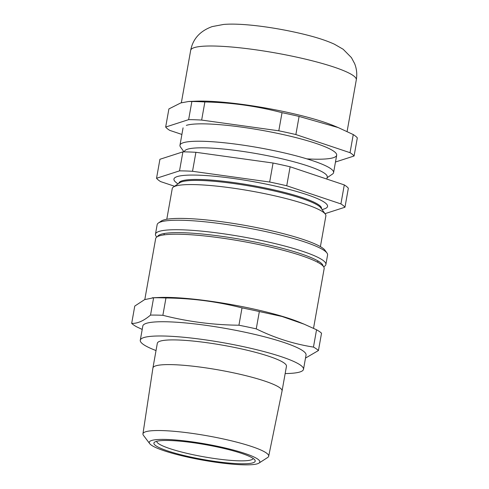 <?xml version="1.0" encoding="UTF-8"?>
<svg xmlns="http://www.w3.org/2000/svg" width="489" height="489" viewBox="0 0 489 489"><rect width="100%" height="100%" fill="white"/><g stroke="black" fill="none" stroke-linecap="round" stroke-linejoin="round"><path stroke-width="0.73" d="M327.098 177.745L332.453 174.096A78.02 11.388 -169.9 0 0 333.59 172.593A78.02 11.388 -169.9 0 0 288.241 153.846A78.02 11.388 -169.9 0 0 204.243 141.321A78.02 11.388 -169.9 0 0 179.97 145.233A78.02 11.388 -169.9 0 0 180.52 147.036L183.974 151.871M326.86 179.078L327.239 176.975A72.531 10.587 -169.9 0 0 285.081 159.542A72.531 10.587 -169.9 0 0 206.981 147.904A72.531 10.587 -169.9 0 0 184.42 151.535L184.359 151.877M174.561 186.266L160.594 181.59A96.547 14.095 10.1 0 1 156.541 178.271L159.927 159.273L182.898 151.865L179.518 170.863A96.547 14.095 10.1 0 1 192.525 171.291L195.912 152.299L273.058 163.026L269.671 182.024L192.525 171.291M182.898 151.865A96.547 14.095 10.1 0 1 195.912 152.299M324.996 213.669L344.965 207.232L348.345 188.234A96.547 14.095 10.1 0 0 344.293 184.915L340.912 203.913L286.737 185.771L290.124 166.78L344.293 184.915M340.912 203.913A96.547 14.095 10.1 0 1 344.965 207.232M320.399 246.633L325.87 215.93A78.02 11.388 -169.9 0 0 325.326 214.127A78.02 11.388 -169.9 0 0 275.252 195.942A78.02 11.388 -169.9 0 0 196.523 184.659A78.02 11.388 -169.9 0 0 173.387 187.061A78.02 11.388 -169.9 0 0 172.25 188.565L166.786 219.268M325.326 214.127L320.851 207.862A72.451 10.575 -169.9 0 0 274.347 190.973A72.451 10.575 -169.9 0 0 201.236 180.49A72.451 10.575 -169.9 0 0 179.75 182.727L173.387 187.061M321.493 208.76L321.524 208.583A72.451 10.575 -169.9 0 0 279.415 191.175A72.451 10.575 -169.9 0 0 201.401 179.542A72.451 10.575 -169.9 0 0 178.864 183.173L178.833 183.351M322.129 209.653L324.5 208.84A78.02 11.388 -169.9 0 0 290.986 189.909A78.02 11.388 -169.9 0 0 198.21 175.16A78.02 11.388 -169.9 0 0 175.985 182.385L177.929 183.962M269.671 182.024A96.547 14.095 10.1 0 1 286.737 185.771M179.518 170.863L156.541 178.271M273.058 163.026A96.547 14.095 10.1 0 1 290.124 166.78M186.346 125.367A78.02 11.388 10.1 0 1 303.486 139.609A78.02 11.388 10.1 0 1 306.854 158.864M335.472 162.012L354.085 156.009A96.547 14.095 -169.9 0 0 350.032 152.69L295.863 134.554A96.547 14.095 -169.9 0 0 278.797 130.801L201.651 120.074A96.547 14.095 -169.9 0 0 188.638 119.64L165.667 127.048A96.547 14.095 -169.9 0 0 169.72 130.367L181.896 134.444M350.032 152.69L353.26 134.567A96.547 14.095 -169.9 0 1 357.318 137.886L354.085 156.009M353.26 134.567L338.229 127.58L299.091 116.431L295.863 134.554M299.091 116.431A96.547 14.095 -169.9 0 0 282.025 112.678C256.847 106.07 231.132 102.494 204.879 101.95L201.651 120.074M278.797 130.801L282.025 112.678M204.879 101.95A96.547 14.095 -169.9 0 0 191.865 101.516L188.742 101.48L180.789 102.928L168.894 108.925L165.667 127.048M188.638 119.64L191.865 101.516M338.229 127.58L333.993 125.814A84.114 12.28 -169.9 0 0 195.747 101.192L188.742 101.48M158.418 222.996L161.205 221.095A84.114 12.28 10.1 0 1 243.112 225.056A84.114 12.28 10.1 0 1 324.482 249.634A84.114 12.28 10.1 0 1 325.008 250.27L326.97 253.015A86.553 12.635 -169.9 0 0 326.426 252.367A86.553 12.635 -169.9 0 0 242.703 227.073A86.553 12.635 -169.9 0 0 158.418 222.996A86.553 12.635 -169.9 0 0 157.152 224.665L155.465 234.164A86.553 12.635 10.1 0 1 234.702 235.502A86.553 12.635 10.1 0 1 324.739 261.859A86.553 12.635 10.1 0 1 325.882 264.518A86.553 12.635 10.1 0 1 324.623 266.187L323.687 266.823M323.082 266.059A84.114 12.28 -169.9 0 0 242.403 239.628A84.114 12.28 -169.9 0 0 157.556 236.572M156.724 237.086L156.07 236.163A86.553 12.635 10.1 0 1 155.465 234.164M325.882 264.518L327.575 255.02A86.553 12.635 -169.9 0 0 326.97 253.015M156.712 441.28A49.004 7.152 -169.9 0 0 198.986 455.913A49.004 7.152 -169.9 0 0 251.847 459.648A49.004 7.152 -169.9 0 0 253.192 458.468M253.76 462.515A51.443 7.506 10.1 0 1 194.133 457.771A51.443 7.506 10.1 0 1 154.652 442.111A51.443 7.506 10.1 0 1 205.869 444.733A51.443 7.506 10.1 0 1 254.836 459.96A51.443 7.506 10.1 0 1 253.76 462.515M258.271 463.462A56.162 8.197 -169.9 0 0 258.944 463.107A56.162 8.197 -169.9 0 0 205.991 444.055A56.162 8.197 -169.9 0 0 149.707 443.651A56.162 8.197 -169.9 0 0 201.505 459.904A56.162 8.197 -169.9 0 0 258.271 463.462M149.707 443.651L143.46 435.369A63.857 9.322 10.1 0 1 142.947 433.841A63.857 9.322 10.1 0 1 207.452 435.827A63.857 9.322 10.1 0 1 268.681 456.237A63.857 9.322 10.1 0 1 267.666 457.49L258.944 463.107M268.681 456.237L282.055 390.998A65.581 9.572 -169.9 0 0 282.061 390.968A65.581 9.572 -169.9 0 0 226.065 371.322A65.581 9.572 -169.9 0 0 154.762 366.224A65.581 9.572 -169.9 0 0 152.929 367.966A65.581 9.572 -169.9 0 0 152.923 367.997L142.947 433.841M282.061 390.968L286.462 366.273A65.581 9.572 -169.9 0 0 230.466 346.628A65.581 9.572 -169.9 0 0 159.157 341.53A65.581 9.572 -169.9 0 0 157.324 343.266L152.929 367.966M285.16 373.553A82.892 12.103 -169.9 0 0 303.504 369.305A82.892 12.103 -169.9 0 0 232.727 344.482A82.892 12.103 -169.9 0 0 142.599 338.033A82.892 12.103 -169.9 0 0 140.282 340.234A82.892 12.103 -169.9 0 0 156.028 350.552M131.682 323.388L134.768 306.065L144.603 299.629L153.619 297.77A96.547 14.095 10.1 0 1 165.954 297.978C191.847 298.253 217.202 301.56 242.018 307.899A96.547 14.095 10.1 0 1 259.335 311.554L256.248 328.871A96.547 14.095 -169.9 0 0 238.932 325.216C213.039 324.947 187.684 321.64 162.868 315.301A96.547 14.095 -169.9 0 0 150.533 315.087C143.68 320.9 137.397 323.663 131.682 323.388A96.547 14.095 -169.9 0 0 136.669 326.829L142.207 329.433M242.018 307.899L238.932 325.216M165.954 297.978L162.868 315.301M153.619 297.77L150.533 315.087M259.335 311.554L281.988 316.469L304.14 324.176L316.548 329.769A96.547 14.095 10.1 0 1 321.53 333.211L318.449 350.534A96.547 14.095 -169.9 0 0 313.461 347.086C293.852 344.048 274.781 337.978 256.248 328.871M305.497 358.095L318.449 350.534M316.548 329.769L313.461 347.086M313.522 328.327L324.158 268.62A85.575 12.494 -169.9 0 0 251.095 242.99A85.575 12.494 -169.9 0 0 158.057 236.334A85.575 12.494 -169.9 0 0 155.661 238.608L144.811 299.537M304.14 324.176L300.191 322.532A85.575 12.494 -169.9 0 0 159.542 297.477L152.256 297.783M303.504 369.305L306.041 355.057A82.892 12.103 -169.9 0 0 304.604 352.178A82.892 12.103 -169.9 0 0 226.505 328.602A82.892 12.103 -169.9 0 0 145.141 323.785A82.892 12.103 -169.9 0 0 142.825 325.986L140.282 340.234M190.686 50.318C192.886 38.894 200.05 30.984 212.195 26.589L223.571 24.45C243.039 22.708 280.49 28.05 309.641 35.728C319.354 38.276 327.599 41.094 334.384 44.193L343.162 49.255L351.432 57.629L354.659 63.686C356.701 68.851 357.245 74.224 356.304 79.823A84.114 12.28 -169.9 0 0 286.701 55.061A84.114 12.28 -169.9 0 0 194.219 47.641A84.114 12.28 -169.9 0 0 190.686 50.318L181.346 102.757M333.59 172.593L336.683 155.215M179.97 145.233L183.069 127.849M317.618 262.245L317.862 260.875M164.004 234.879L164.249 233.516M356.304 79.823L347.092 131.529"/></g></svg>
